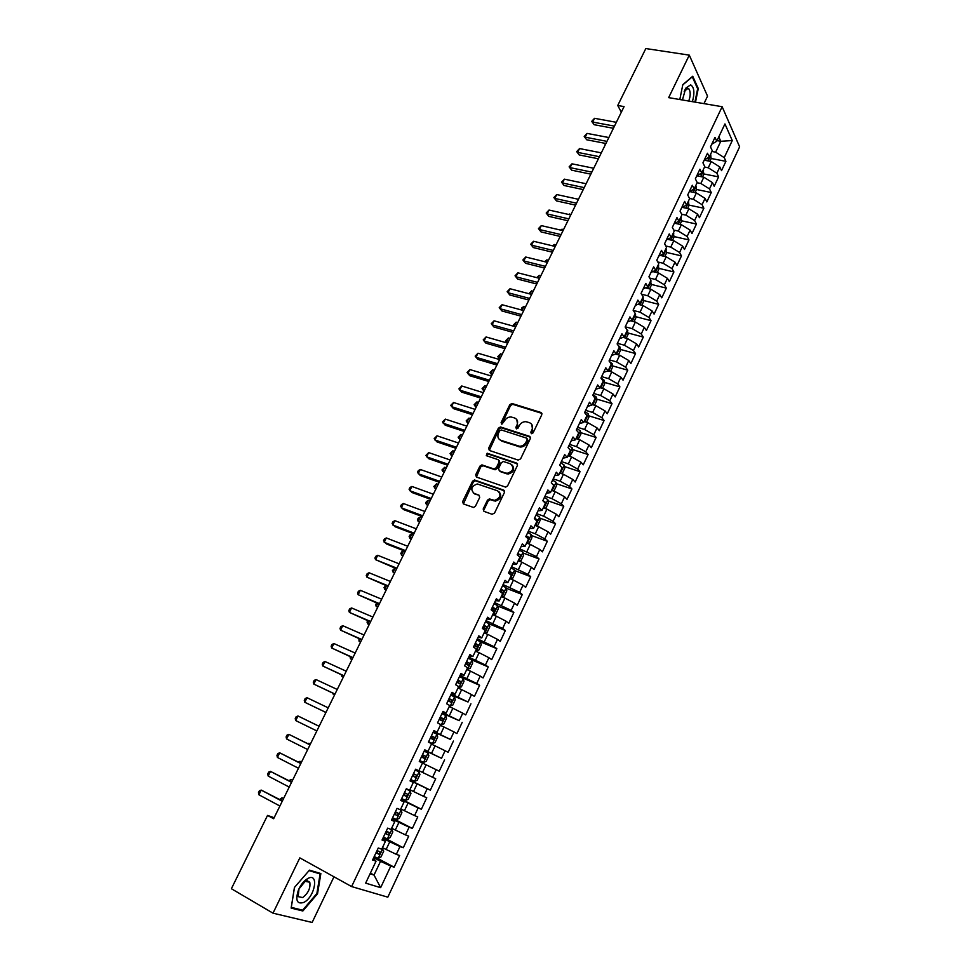 <?xml version="1.0" encoding="UTF-8"?>
<svg xmlns="http://www.w3.org/2000/svg" width="971" height="971" viewBox="0 0 971 971"><rect width="100%" height="100%" fill="white"/><g stroke="black" fill="none" stroke-linecap="round" stroke-linejoin="round"><path stroke-width="1.46" d="M531.38 433.685L533.091 432.848L541.818 414.702L541.017 412.493L511.911 403.475L509.799 404.713L501.097 422.591L501.873 424.181L504.447 420.977C505.988 418.246 508.197 416.923 511.098 416.984L514.521 417.943C517.458 419.254 518.283 421.608 516.997 424.995L515.868 427.325L516.414 428.879L518.113 428.053L519.242 425.711C520.784 422.968 523.005 421.632 525.918 421.681L529.426 422.664C532.399 423.987 533.237 426.354 531.962 429.777L530.834 432.131L531.38 433.685M483.182 509.01L483.946 511.341L492.066 514.266L494.518 513.101L504.471 492.406L503.694 490.1L474.467 479.99L472.549 481.24L462.645 501.606L463.373 503.913L473.581 507.481L475.45 506.219L479.698 497.431L478.958 495.137L474.164 493.438C470.243 489.408 471.287 486.24 477.295 483.959L497.553 490.804C501.558 494.797 500.563 497.989 494.542 500.381L489.335 498.924L487.442 500.186L483.182 509.01L483.934 511.341M274.15 817.703L267.535 815.422L273.64 818.735L624.074 106.604L617.738 105.487L621.331 112.175M267.535 815.422L231.377 888.72L273.009 913.177L312.14 922.45L333.975 876.801M703.975 103.63L707.543 96.153L689.289 55.129L668.667 97.634L722.145 106.713L351.611 886.572L299.833 857.879L273.009 913.177M689.289 55.129L645.824 48.55L617.738 105.487M518.138 460.072L520.59 458.882L530.36 438.552L529.559 436.319L500.417 426.961L498.366 428.211L488.619 448.226L489.372 450.459L518.138 460.072M517.47 465.364L507.615 485.864L505.685 487.139L476.433 477.064L475.693 474.795L479.905 466.141L481.859 464.891L493.887 468.92L496.315 467.743L499.106 461.978L498.341 459.732L486.289 455.666L487.151 453.226L516.681 463.094L517.47 465.364M722.145 106.713L739.623 146.839L387.817 897.168L351.611 886.572M612.47 365.861L627.752 370.182L623.042 380.171L620.882 377.209L617.726 383.921L608.611 378.654L611.791 371.942L608.064 370.873L605.807 367.803L600.94 378.083L603.234 381.118L599.993 387.963L597.675 384.953L592.783 395.294L595.114 398.268L591.849 405.162L589.506 402.212L584.578 412.614L586.945 415.527L583.668 422.458L581.277 419.569L576.325 430.032L578.74 432.884L575.439 439.851L573.011 437.023L568.023 447.546L570.475 450.326L567.161 457.341L564.685 454.574L559.672 465.158L562.173 467.876L558.835 474.928L556.322 472.234L551.285 482.878L553.822 485.536L550.46 492.625L547.911 489.991L542.838 500.696L545.423 503.281L542.049 510.418L539.439 507.857L534.341 518.623L536.963 521.136L533.577 528.309L530.931 525.821L525.797 536.647L528.467 539.099L525.056 546.309L522.374 543.881L517.203 554.781L519.922 557.16L516.487 564.418L513.756 562.063L508.561 573.011L511.329 575.33L507.869 582.624L505.09 580.342L499.871 591.363L502.675 593.609L499.203 600.952L496.387 598.731L491.132 609.812L493.972 611.985L490.476 619.377L487.612 617.228L482.332 628.383L485.221 630.482L481.713 637.911L478.8 635.835L473.484 647.05L476.421 649.077L472.889 656.554L469.928 654.551L464.587 665.827L467.573 667.781L464.017 675.306L461.007 673.376L455.63 684.725L458.664 686.606L455.083 694.168L452.037 692.311L446.624 703.732L449.707 705.541L446.102 713.139L443.007 711.367L437.557 722.861L440.688 724.584L437.071 732.231L433.928 730.532L428.442 742.099L431.622 743.737L427.98 751.433L424.788 749.818L419.278 761.446L422.506 763.012L418.841 770.756L415.588 769.214L410.053 780.915L413.33 782.408L409.641 790.2L406.339 788.731L400.768 800.505L404.094 801.912L400.392 809.753L397.042 808.37L391.434 820.204L394.809 821.539L391.07 829.416L387.684 828.129L382.04 840.036L385.463 841.287L381.712 849.212L378.265 847.999L372.585 859.99L376.056 861.143L373.143 858.801M603.671 372.318L608.089 370.873L611.305 364.064L609.048 360.957L613.89 350.737L616.124 353.869L619.34 347.096L617.119 343.94L621.938 333.769L624.135 336.961L627.315 330.225L625.142 327.009L629.936 316.898L632.085 320.151L635.252 313.451L633.116 310.174L637.886 300.124L639.998 303.438L643.154 296.774L641.042 293.436L645.788 283.435L647.863 286.809L650.995 280.182L648.931 276.796L653.653 266.843L655.692 270.278L658.811 263.687L656.784 260.24L661.469 250.348L663.472 253.832L666.567 247.277L664.577 243.782L669.237 233.938L671.204 237.482L674.287 230.964L672.333 227.408L676.969 217.625L678.899 221.218L681.97 214.737L680.052 211.132L684.664 201.398L686.558 205.051L689.604 198.606L687.723 194.94L692.311 185.267L694.168 188.969L697.202 182.56L695.357 178.834L699.909 169.209L701.742 172.972L704.752 166.599L702.943 162.825L707.471 153.248L709.267 157.059L712.265 150.723L710.493 146.888L714.996 137.384L716.756 141.232L724.949 123.924L732.268 140.552L724.232 157.618L715.639 152.168L711.913 151.464M711.148 158.504L725.92 161.32L724.232 157.618M725.92 161.32L721.538 170.641L719.827 166.976L716.889 173.226L708.26 167.777L704.533 167.061M703.805 173.955L718.613 176.88L716.889 173.226M718.613 176.88L714.207 186.25L712.459 182.621L709.51 188.908L700.844 183.483L697.117 182.73M696.413 189.479L711.258 192.513L709.51 188.908M711.258 192.513L706.827 201.932L705.055 198.363L702.082 204.687L693.391 199.261L689.531 198.46M688.997 205.099L703.866 208.231L702.082 204.687M703.866 208.231L699.423 217.698L697.615 214.178L694.617 220.538L685.89 215.125L681.703 214.227M681.533 220.793L696.438 224.034L694.617 220.538M696.438 224.034L691.971 233.55L690.126 230.091L687.116 236.475L678.353 231.086L673.801 230.078M674.032 236.56L688.973 239.922L687.116 236.475M688.973 239.922L684.47 249.498L682.601 246.088L679.579 252.509L670.767 247.12L665.839 246.003M666.482 252.424L681.46 255.895L679.579 252.509M681.46 255.895L676.945 265.52L675.027 262.158L671.993 268.615L663.144 263.25L657.816 261.988M658.896 268.372L673.91 271.953L671.993 268.615M673.91 271.953L669.371 281.639L667.417 278.325L664.37 284.819L655.486 279.466L649.708 278.07M651.262 284.406L666.324 288.108L664.37 284.819M666.324 288.108L661.749 297.83L659.77 294.589L656.699 301.107L647.778 295.779L641.54 294.213M643.591 300.525L658.69 304.336L656.699 301.107M658.69 304.336L654.09 314.119L652.075 310.926L648.992 317.493L640.035 312.164L633.274 310.429M635.884 316.716L651.019 320.661L648.992 317.493M651.019 320.661L646.395 330.504L644.343 327.361L641.236 333.963L632.242 328.659L625.239 326.79M628.116 333.017L643.3 337.083L641.236 333.963M643.3 337.083L638.651 346.975L636.563 343.892L633.444 350.519L624.414 345.227L617.41 343.321M620.323 349.39L635.544 353.578L633.444 350.519M635.544 353.578L630.871 363.53L628.747 360.508L625.603 367.172L616.536 361.892L609.533 359.938M627.752 370.182L625.603 367.172M604.581 382.404L619.899 386.859L617.726 383.921M619.899 386.859L615.177 396.921L612.98 394.008L609.8 400.756L600.648 395.513L593.657 393.437M596.643 399.057L612.021 403.645L609.8 400.756M612.021 403.645L607.263 413.755L605.03 410.903L601.838 417.688L592.638 412.457L585.659 410.332M588.669 415.794L604.083 420.516L601.838 417.688M604.083 420.516L599.313 430.675L597.031 427.895L593.827 434.717L584.591 429.498L577.611 427.313M580.634 432.617L596.109 437.472L593.827 434.717M596.109 437.472L591.303 447.704L588.996 444.973L585.768 451.831L576.495 446.636L569.516 444.402M572.562 449.537L588.098 454.537L585.768 451.831M588.098 454.537L583.255 464.818L580.913 462.147L577.66 469.054L568.351 463.871L561.372 461.577M564.442 466.541L580.027 471.688L577.66 469.054M580.027 471.688L575.172 482.029L572.781 479.431L569.516 486.362L560.158 481.203L553.191 478.849M556.274 483.643L571.919 488.947L569.516 486.362M571.919 488.947L567.028 499.337L564.6 496.8L561.323 503.779L551.916 498.633L544.949 496.23M548.057 500.842L563.763 506.292L561.323 503.779M563.763 506.292L558.847 516.754L556.383 514.266L553.082 521.293L543.639 516.159L536.672 513.695M539.791 518.138L555.57 523.745L553.082 521.293M555.57 523.745L550.618 534.256L548.105 531.841L544.792 538.893L535.3 533.783L528.345 531.258M531.477 535.519L547.316 541.284L544.792 538.893M547.316 541.284L542.352 551.856L539.791 549.513L536.453 556.614L519.983 548.931M523.114 552.997L539.026 558.932L536.453 556.614M539.026 558.932L534.026 569.564L531.428 567.282L528.066 574.419L511.559 566.7M514.703 570.572L530.688 576.677L528.066 574.419M530.688 576.677L525.651 587.37L523.017 585.161L519.643 592.334L503.087 584.578M506.231 588.244L522.289 594.519L519.643 592.334M522.289 594.519L517.24 605.273L514.557 603.137L511.159 610.346L494.567 602.554M497.71 606.025L513.853 612.47L511.159 610.346M513.853 612.47L508.768 623.285L506.049 621.209L502.638 628.468L486.01 620.627M484.238 632.582L487.26 632.157L489.833 626.732L489.129 623.843L505.369 630.519L502.638 628.468M505.369 630.519L500.259 641.406L497.492 639.391L494.057 646.698L477.392 638.809M480.354 641.782L496.836 648.677L494.057 646.698M496.836 648.677L491.69 659.625L488.886 657.683L485.427 665.026L468.726 657.1M470.692 659.43L488.255 666.943L485.427 665.026M488.255 666.943L483.085 677.94L480.232 676.071L476.749 683.463L460.011 675.488M458.263 687.456L461.383 686.898L463.992 681.387L463.216 678.498L459.514 676.532L479.625 685.308L476.749 683.463M479.625 685.308L474.418 696.377L471.518 694.581L468.022 702.009L451.236 693.986M450.847 694.811L468.022 702.009M470.935 703.781L465.704 714.911L462.766 713.187L459.247 720.664L442.424 712.605M442.133 713.2L459.247 720.664M462.208 722.351L456.94 733.554L453.955 731.903L450.41 739.429L433.552 731.321M433.369 731.697L450.41 739.429M453.421 741.043L448.129 752.307L445.094 750.741L441.526 758.302L424.63 750.146M424.558 750.304L441.526 758.302M444.584 759.844L439.256 771.18L436.173 769.675L432.593 777.286L418.889 770.658M410.345 780.296L430.335 790.151L435.7 778.754L432.593 777.286M430.335 790.151L427.216 788.731L423.611 796.378L409.859 789.739M401.387 799.194L421.365 809.244L426.755 797.774L423.611 796.378M421.365 809.244L418.185 807.896L414.568 815.591L400.768 808.94M392.381 818.189L412.347 828.433L417.761 816.902L414.568 815.591M412.347 828.433L409.119 827.171L405.477 834.914L391.629 828.251M383.327 837.305L403.268 847.756L408.718 836.152L405.477 834.914M403.268 847.756L399.991 846.566L396.326 854.346L382.44 847.671M374.806 856.847L394.129 867.176L399.615 855.512L396.326 854.346M394.129 867.176L390.803 866.071L380.644 887.664L365.654 883.137L376.056 861.143M382.477 839.102L385.463 841.287M370.4 873.099L374.029 875.065L380.523 861.326L373.689 857.66M390.803 866.071L380.523 861.326M380.644 887.664L374.029 875.065L370.06 873.815M391.762 819.512L394.809 821.539M386.07 849.589L389.759 841.796L382.902 838.204M399.991 846.566L389.759 841.796M400.987 800.055L404.094 801.912M395.27 830.132L398.935 822.376L392.078 818.856M409.119 827.171L398.935 822.376M410.15 780.708L413.33 782.408M404.409 810.785L408.051 803.078L401.193 799.619M418.185 807.896L408.051 803.078M413.5 791.547L417.117 783.888L410.248 780.502M427.216 788.731L417.117 783.888M424.703 749.988L427.98 751.433M422.531 772.431L426.135 764.82L422.482 763.06M436.173 769.675L426.135 764.82M433.734 730.932L437.071 732.231M431.512 753.423L435.093 745.849L431.44 744.126M445.094 750.741L435.093 745.849M442.703 711.998L446.102 713.139M440.446 734.525L444.002 727L440.349 725.313M453.955 731.903L444.002 727M451.624 693.173L455.083 694.168M449.318 715.748L452.862 708.26L449.197 706.609M462.766 713.187L452.862 708.26M460.497 674.457L464.017 675.306M458.142 697.069L461.662 689.628L457.996 688.014M471.518 694.581L461.662 689.628M469.309 655.85L472.889 656.554M466.917 678.511L470.413 671.107L466.748 669.529M480.232 676.071L470.413 671.107M478.084 637.352L481.713 637.911M475.644 660.049L479.116 652.694L475.45 651.14M488.886 657.683L479.116 652.694M486.799 618.964L490.476 619.377M484.311 641.697L487.77 634.391L484.092 632.874M497.492 639.391L487.77 634.391M495.453 600.685L499.203 600.952M492.928 623.455L496.363 616.184L492.698 614.704M506.049 621.209L496.363 616.184M504.07 582.503L507.869 582.624M501.509 605.309L504.92 598.087L501.242 596.631M514.557 603.137L504.92 598.087M512.639 564.43L516.487 564.418M510.03 587.273L513.428 580.088L509.739 578.667M523.017 585.161L513.428 580.088M521.148 546.467L525.056 546.309M518.502 569.346L521.876 562.197L518.198 560.813M531.428 567.282L521.876 562.197M529.608 528.6L533.577 528.309M526.925 551.516L530.287 544.415L526.598 543.056M539.791 549.513L530.287 544.415M538.031 510.831L542.049 510.418M535.3 533.783L538.638 526.719L534.948 525.396M548.105 531.841L538.638 526.719M546.394 493.171L550.46 492.625M543.639 516.159L546.952 509.132L543.262 507.845M556.383 514.266L546.952 509.132M554.72 475.608L558.835 474.928M551.916 498.633L555.218 491.642L551.528 490.379M564.6 496.8L555.218 491.642M562.998 458.154L567.161 457.341M560.158 481.203L563.435 474.261L559.745 473.023M572.781 479.431L563.435 474.261M571.227 440.785L575.439 439.851M568.351 463.871L571.603 456.965L567.914 455.763M580.913 462.147L571.603 456.965M579.408 423.526L583.668 422.458M576.495 446.636L579.736 439.766L576.034 438.601M588.996 444.973L579.736 439.766M587.54 406.364L591.849 405.162M584.591 429.498L587.819 422.664L584.105 421.523M597.031 427.895L587.819 422.664M595.624 389.286L599.993 387.963M592.638 412.457L595.854 405.672L592.14 404.555M605.03 410.903L595.854 405.672M600.648 395.513L603.841 388.752L600.139 387.672M612.98 394.008L603.841 388.752M611.669 355.435L616.124 353.869M608.611 378.654L601.619 376.639M620.882 377.209L611.791 371.942M619.632 338.648L624.135 336.961M616.536 361.892L619.692 355.216L615.59 354.075M628.747 360.508L619.692 355.216M627.533 321.947L632.085 320.151M624.414 345.227L627.545 338.588L623.103 337.386M636.563 343.892L627.545 338.588M635.398 305.355L639.998 303.438M632.242 328.659L635.362 322.044L630.604 320.794M644.343 327.361L635.362 322.044M643.227 288.836L647.863 286.809M640.035 312.164L643.13 305.598L638.081 304.311M652.075 310.926L643.13 305.598M651.007 272.426L655.692 270.278M647.778 295.779L650.861 289.237L645.545 287.926M659.77 294.589L650.861 289.237M658.739 256.089L663.472 253.832M655.486 279.466L658.556 272.972L652.973 271.637M667.417 278.325L658.556 272.972M666.434 239.849L671.204 237.482M663.144 263.25L666.203 256.793L660.389 255.434M675.027 262.158L666.203 256.793M674.092 223.706L678.899 221.218M670.767 247.12L673.801 240.699L667.781 239.339M682.601 246.088L673.801 240.699M681.703 207.636L686.558 205.051M678.353 231.086L681.363 224.689L675.136 223.33M690.126 230.091L681.363 224.689M689.276 191.663L694.168 188.969M685.89 215.125L688.888 208.777L682.467 207.406M697.615 214.178L688.888 208.777M696.802 175.775L701.742 172.972L700.783 174.646L700.091 173.979M693.391 199.261L696.377 192.938L689.774 191.578M705.055 198.363L696.377 192.938M704.291 159.972L709.267 157.059M700.844 183.483L703.817 177.195L696.79 175.8M712.459 182.621L703.817 177.195M711.743 144.254L716.756 141.232M708.26 167.777L711.221 161.526L704.363 160.203M719.827 166.976L711.221 161.526M717.059 140.601L720.785 141.281L718.807 136.911M715.639 152.168L720.785 141.281L732.268 140.552M695.479 102.186L698.27 88.531L692.736 76.236L682.819 84.659L679.809 99.528M320.855 873.548L309.458 870.15L294.431 887.47L291.142 908.091L302.855 910.992L317.541 893.757L320.855 873.548M531.44 433.709L532.691 430.578L531.756 424.363M516.803 419.593L517.749 425.796L516.499 428.903M541.939 413.391L512.652 404.3L510.552 405.538L501.728 424.157M530.457 437.181L501.182 427.762L499.13 429.012L489.299 450.435M527.18 439.705L526.622 438.139L501.352 429.959L499.677 430.784L498.475 433.248C497.176 436.634 497.989 439.001 500.902 440.336L519.473 446.247C522.325 446.223 524.498 444.876 525.979 442.193L527.18 439.705L527.921 440.506L527.289 438.856M499.507 439.584L500.902 440.336M527.921 440.506L526.719 442.994C525.238 445.665 523.078 447.012 520.225 447.036L501.667 441.125M499.191 460.521L499.871 462.742L497.091 468.508L495.125 469.77L483.097 465.728L480.694 466.905L476.409 477.052M517.555 463.907L488.231 454.052L486.422 455.715M506.012 473.071L507.311 473.29C513.453 471.008 514.509 467.852 510.467 463.81L503.318 461.48L501.339 462.742L498.548 468.508L499.312 470.777L508.076 474.054C513.55 472.44 514.97 469.479 512.324 465.158M506.777 473.824L500.089 471.53M499.3 492.042C502.092 496.302 500.769 499.325 495.331 501.109L490.124 499.652L488.231 500.915L483.983 509.726M473.302 493.001L474.164 493.438M478.958 495.137L474.965 494.166M504.532 490.865L475.268 480.73L473.35 481.98L463.398 503.913M697.506 88.41L698.27 88.531M316.898 893.393L317.541 893.757M300.561 909.669L302.855 910.992M709.898 161.271L711.148 158.625L710.529 154.401M707.325 158.285L708.162 159.074L709.012 157.217M604.787 143.271L605.455 144.448M605.37 144.606L604.168 143.162M614.473 126.109L592.686 122.079L594.543 118.316L616.342 122.31M613.405 128.293L594.191 124.713L591.691 121.375L594.543 118.316M594.191 124.713L591.691 121.375M702.494 176.928L703.817 174.149L703.174 169.949M597.796 158.661L598.16 159.268M598.075 159.426L597.383 158.576M695.054 192.671L696.438 189.746L695.77 185.57M692.821 189.77L693.355 190.292L694.338 188.605M606.972 141.365L585.185 137.19L587.067 133.403L608.853 137.542M605.916 143.49L586.715 139.788L584.202 136.45L587.067 133.403M586.715 139.788L584.202 136.45M599.423 156.707L577.648 152.374L579.541 148.575L601.316 152.86M598.403 158.783L579.202 154.947L576.677 151.61L579.541 148.575M579.202 154.947L576.677 151.61M692.408 101.664C694.835 92.84 694.253 87.232 690.648 84.841L685.744 88.203L682.431 99.964M688.718 101.033C690.624 95.911 690.697 91.881 688.961 88.968L687.966 88.337L684.191 91.371M682.771 84.914L692.287 76.83L697.651 88.737L694.92 102.089M303.911 902.362C315.162 896.767 319.216 872.055 307.771 878.537L307.54 878.67C303.874 880.879 300.852 884.605 298.498 889.837C295.135 900.396 296.944 904.571 303.911 902.362M302.685 897.568C308.317 893.114 310.684 888.004 309.773 882.226L305.149 881.352L298.971 888.987L298.146 896.634L302.685 897.568M309.057 870.623L320.102 873.9L316.886 893.49L302.649 910.191L291.3 907.363L294.492 887.409M317.857 872.65L320.102 873.9M687.577 208.498L689.022 205.427L688.342 201.288M685.526 205.646L686.898 204.335M680.052 224.398L681.569 221.194L680.865 217.079M678.183 221.619L679.409 220.15M578.498 199.213L576.847 198.946M591.837 172.122L570.074 167.643L571.968 163.82L593.73 168.262M590.841 174.149L571.652 170.18L569.115 166.854L571.968 163.82M571.652 170.18L569.115 166.854M584.202 187.621L562.452 182.997L564.369 179.15L586.12 183.737M583.243 189.588L564.054 185.497L561.517 182.172L564.369 179.15M564.054 185.497L561.517 182.172M672.49 240.395L674.068 237.045L673.352 232.967M670.864 237.737L671.883 236.05M571.045 214.36L569.152 214.579M568.739 214.482L569.443 213.996M576.543 203.194L554.805 198.424L556.723 194.552L578.461 199.298M575.597 205.124L556.432 200.888L553.871 197.562L556.723 194.552M556.432 200.888L553.871 197.562M664.88 256.49L666.531 252.994L665.79 248.928M663.46 253.832L664.322 252.035M563.556 229.581L561.942 229.217L561.42 230.297M560.631 230.103L561.942 229.217M568.836 218.863L547.11 213.936L549.028 210.052L570.766 214.943M567.914 220.733L548.761 216.363L546.188 213.05L549.028 210.052M548.761 216.363L546.188 213.05M657.233 272.657L658.957 269.016L658.192 264.986M655.862 269.914L656.724 268.105M556.019 244.886L554.417 244.51L553.64 246.088M552.475 245.809L554.417 244.51M561.08 234.606L539.366 229.52L541.308 225.612L563.022 230.661M560.194 236.426L541.041 231.923L538.456 228.61L541.308 225.612M541.041 231.923L538.456 228.61M649.55 288.921L651.347 285.122L650.558 281.129M648.203 286.081L649.077 284.26M548.457 260.277L546.843 259.876L545.811 261.976M544.585 261.672L546.843 259.876M553.288 250.445L531.586 245.202L533.54 241.269L555.242 246.476M552.426 252.193L533.297 247.556L530.7 244.243L533.54 241.269M533.297 247.556L530.7 244.243M641.819 305.27L643.688 301.326L642.875 297.357M640.508 302.345L641.382 300.5M540.847 275.74L539.233 275.339L537.958 277.949M536.732 277.633L539.233 275.339M545.459 266.357L523.77 260.956L525.736 257.012L547.426 262.376M544.622 268.057L525.493 263.275L522.884 259.973L525.736 257.012M525.493 263.275L522.884 259.973M634.051 321.704L635.981 317.614L635.155 313.669M632.776 318.682L633.65 316.837M533.188 291.288L531.586 290.863L530.045 293.995M528.819 293.679L531.586 290.863M537.582 282.367L515.917 276.796L517.883 272.827L539.56 278.349M536.781 284.005L517.664 279.09L515.043 275.788L517.883 272.827M517.664 279.09L515.043 275.788M626.234 338.236L628.237 333.988L626.938 329.667M624.996 335.116L625.882 333.259M525.505 306.909L523.903 306.484L522.095 310.137M521.633 310.016L521.876 307.783L523.903 306.484M521.658 310.028L521.111 309.348M529.668 298.449L508.003 292.72L509.993 288.739L531.647 294.419M528.892 300.039L509.787 294.978L507.153 291.676L509.993 288.739M509.787 294.978L507.153 291.676M618.369 354.852L620.457 350.458L620.02 347.072L618.211 345.506M617.18 351.648L618.066 349.778M517.774 322.627L516.171 322.178L514.229 326.122L515.832 326.559M514.533 326.487L513.38 325.03L516.171 322.178M521.706 314.628L500.065 308.742L502.056 304.724L523.697 310.574M520.954 316.158L501.873 310.951L499.215 307.661L502.056 304.724M610.468 371.565L612.628 367.014L612.179 363.652L609.509 361.588M609.315 368.264L610.213 366.383M510.006 338.418L508.403 337.957L506.449 341.913L508.051 342.375M507.432 343.079L505.612 340.797L508.403 337.957M513.708 330.893L492.079 324.836L494.081 320.806L515.71 326.814M512.979 332.361L493.911 327.009L491.241 323.719L494.081 320.806M602.53 388.376L604.751 383.654L604.29 380.329L600.988 377.962M601.413 384.965L602.299 383.084M502.189 354.294L500.587 353.82L498.633 357.801L500.235 358.275M499.798 359.149L497.795 356.648L500.587 353.82M505.66 347.242L484.044 341.015L486.058 336.961L507.675 343.139M504.956 348.662L485.901 343.164L483.218 339.874L486.058 336.961M594.531 405.271L596.837 400.392L596.364 397.09L593.038 394.748M593.463 401.763L594.361 399.87M494.336 370.242L492.734 369.769L490.768 373.774L492.37 374.248M491.957 375.085L489.954 372.585L492.734 369.769M497.565 363.688L475.972 357.292L477.987 353.213L499.592 359.561M496.897 365.035L477.853 359.391L475.159 356.114L477.987 353.213M586.508 422.264L588.887 417.227L588.39 413.949L585.04 411.619M585.464 418.659L586.375 416.753M486.447 386.288L484.845 385.803L482.866 389.82L484.456 390.318M484.068 391.119L482.065 388.606L484.845 385.803M489.433 380.219L467.852 373.653L469.879 369.55L491.472 376.068M488.789 381.506L469.758 375.716L467.051 372.439L469.879 369.55M578.17 439.268L580.876 434.158L580.367 430.893L577.005 428.599M577.429 435.651L578.34 433.734M478.509 402.419L476.907 401.921L474.916 405.963L476.518 406.461M476.142 407.225L474.127 404.713L476.907 401.921M481.252 396.836L459.684 390.099L461.735 385.985L483.303 392.672M480.645 398.074L461.626 392.126L458.907 388.861L461.735 385.985M569.746 456.358L572.829 451.175L572.295 447.934L568.909 445.665M569.346 452.729L570.256 450.799M470.522 418.635L468.932 418.113L466.93 422.179L468.52 422.701M468.168 423.429L466.153 420.904L468.932 418.113M473.023 413.549L451.479 406.643L453.542 402.504L475.086 409.361M472.452 414.726L453.445 408.621L450.714 405.368L453.542 402.504M561.323 473.557L562.306 473.447L564.746 468.289L564.187 465.085L560.777 462.827M561.214 469.903L562.136 467.961M462.499 434.935L460.909 434.401L458.895 438.491L460.497 439.026M460.157 439.717L458.13 437.181L460.909 434.401M464.757 430.359L443.225 423.271L445.301 419.108L466.833 426.148M464.211 431.464L445.228 425.213L442.473 421.96L445.301 419.108M552.887 490.853L554.15 490.683L556.601 485.5L556.031 482.32L552.608 480.087M553.033 487.187L553.846 485.075L552.523 484.165M454.44 451.321L452.85 450.787L450.823 454.889L452.413 455.435M452.098 456.079L450.071 453.542L452.85 450.787M456.443 447.255L434.935 439.997L437.011 435.809L458.518 443.019M455.921 448.311L436.962 441.89L434.195 438.637L437.011 435.809M544.428 508.246L545.957 508.015L548.421 502.808L547.838 499.652L544.379 497.443M544.816 504.556L545.641 502.444L542.959 500.818M446.332 467.804L444.742 467.245L442.703 471.372L444.293 471.93M444.002 472.549L441.963 469.988L444.742 467.245M448.08 464.247L426.597 456.807L428.684 452.595L450.18 459.987M447.595 465.23L428.648 458.664L425.868 455.423L428.684 452.595M535.931 525.748L537.716 525.457L540.192 520.213L539.585 517.082L536.113 514.897M536.55 522.022L537.388 519.91L534.536 518.223M534.426 518.696L537.388 519.91M438.176 484.371L436.586 483.801L434.547 487.952L436.137 488.522M435.858 489.093L433.819 486.532L436.586 483.801M439.669 481.337L418.198 473.714L420.309 469.479L441.781 477.052M439.22 482.259L420.285 475.523L417.494 472.294L418.331 470.595L420.309 469.479M527.423 543.359L529.426 542.983L531.914 537.716L531.295 534.608L527.787 532.448M528.236 539.597L529.086 537.485L526.209 535.786M526.015 536.186L529.086 537.485M429.983 501.024L428.393 500.441L426.342 504.617L427.932 505.199M427.665 505.733L425.626 503.16L426.451 501.497L428.393 500.441M518.878 561.068L521.087 560.619L523.6 555.315L522.956 552.232L519.424 550.096M519.873 557.257L520.735 555.145L517.834 553.458M517.652 553.834L520.735 555.145M421.742 517.761L420.152 517.179L418.088 521.366L419.678 521.973M419.436 522.459L417.384 519.886L418.21 518.211L420.152 517.179M509.763 578.643L512.7 578.352L515.225 573.024L514.569 569.965L511.013 567.853M509.981 574.201L511.183 574.929L512.348 572.914L509.411 571.239M509.253 571.567L510.066 573.74M413.452 534.608L411.874 534.001L409.798 538.213L411.376 538.832M411.158 539.281L409.107 536.696L409.932 535.009L411.874 534.001M501.303 596.522L504.277 596.182L506.813 590.829L506.134 587.795L502.553 585.707M499.919 591.254L502.723 592.808L503.9 590.793L500.939 589.106M500.793 589.421L501.631 589.907L501.582 591.63M405.125 551.528L403.548 550.909L401.448 555.157L403.038 555.776M402.831 556.189L400.78 553.591L401.618 551.904L403.548 550.909M492.795 614.497L495.793 614.121L498.341 608.732L497.65 605.734L494.045 603.659M491.399 609.242L494.215 610.783L495.404 608.768L492.418 607.081M492.297 607.361L493.147 607.858L493.062 609.594M395.039 568.169L393.073 572.186L394.651 572.817M394.469 573.193L392.405 570.584L394.833 568.084M484.893 632.801L489.129 623.843L485.488 621.719M482.83 627.339L485.658 628.856L486.859 626.841L483.861 625.166M483.74 625.409L484.602 625.919L484.505 627.667M386.385 585.756L384.637 589.312L386.215 589.955M386.057 590.283L383.994 587.673L385.766 585.501M475.62 650.764L478.691 650.303L481.264 644.841L480.524 641.904L476.882 639.889M474.2 645.533L477.052 647.05L478.278 645.023L475.244 643.348M475.135 643.567L476.021 644.076L475.887 645.849M377.67 603.452L376.153 606.523L377.731 607.191M377.598 607.47L375.522 604.86L376.627 603.015M431.221 498.511L409.762 490.707L411.886 486.447L433.333 494.215M430.796 499.373L411.874 492.479L409.07 489.25L409.908 487.551L411.886 486.447M422.713 515.795L401.29 507.809L403.414 503.524L424.837 511.462M422.324 516.584L403.426 509.532L400.598 506.304L401.448 504.592L403.414 503.524M414.168 533.164L392.757 524.995L394.894 520.687L416.304 528.819M413.804 533.892L394.93 526.683L392.09 523.454L392.939 521.743L394.894 520.687M405.562 550.642L384.176 542.279L386.324 537.946L407.723 546.26M405.235 551.297L386.385 543.918L383.521 540.701L384.382 538.978L386.324 537.946M396.921 568.217L375.559 559.66L377.719 555.303L399.081 563.811M396.629 568.812L375.559 559.66L374.915 558.046L375.777 556.31L377.719 555.303M388.218 585.889L366.88 577.138L369.053 572.756L390.403 581.459M387.963 586.411L366.88 577.138L366.261 575.487L367.123 573.74L369.053 572.756M379.479 603.659L358.165 594.713L360.35 590.307L381.664 599.204M379.248 604.108L358.165 594.713L357.559 593.026L358.42 591.266L360.35 590.307M466.966 669.055L470.061 668.546L472.659 663.059L471.894 660.146L468.228 658.156M465.534 663.836L468.398 665.341L469.636 663.302L466.578 661.639M466.481 661.821L467.391 662.343L467.209 664.128M368.919 621.234L367.633 623.843L369.211 624.523M369.089 624.754L367.014 622.132L367.718 620.724M370.679 621.525L349.39 612.385L351.587 607.955L372.888 617.046M370.497 621.913L349.39 612.385L348.795 610.662L349.681 608.89L351.587 607.955M456.807 682.249L459.696 683.73L460.946 681.691L457.851 680.028M457.79 680.186L458.7 680.72L458.494 682.516M360.107 639.124L359.064 641.248L360.642 641.94M360.544 642.134L359.064 641.248L358.906 638.602M361.831 639.501L340.578 630.155L342.787 625.712L364.052 634.998M361.685 639.816L340.578 630.155L339.996 628.395L340.882 626.611L342.787 625.712M449.5 705.953L452.656 705.359L455.278 699.812L454.477 696.96L450.762 695.005M448.032 700.759L450.932 702.239L452.195 700.188L449.088 698.537M449.027 698.647L449.961 699.193L449.719 701.026M351.247 657.112L350.446 658.751L352.012 659.455M351.939 659.612L350.446 658.751L350.046 656.578M352.934 657.585L331.706 648.033L333.927 643.555L355.168 653.058M352.825 657.828L331.706 648.033L331.135 646.225L332.033 644.441L333.927 643.555M440.482 724.475L443.881 723.929L446.514 718.346L445.701 715.518L441.951 713.6M441.283 724.839L439.208 723.759M439.208 719.39L442.121 720.846L443.407 718.795L440.264 717.144M440.227 717.229L441.174 717.775L440.883 719.632M342.338 675.209L341.78 676.35L343.346 677.078M341.258 674.711L341.78 676.35L343.297 677.175M343.989 675.767L322.785 666.009L325.018 661.506L346.234 671.204M343.904 675.925L322.785 666.009L322.238 664.164L323.125 662.368L325.018 661.506M428.624 741.735L432.423 743.568L435.044 742.597L437.703 736.989L436.865 734.185L433.09 732.304M432.423 743.568L428.636 741.686M430.335 738.118L433.26 739.562L434.559 737.511L431.403 735.86M431.379 735.909L432.338 736.467L431.986 738.361M333.381 693.403L333.065 694.059L334.631 694.787M332.786 693.124L334.594 694.848M334.995 694.047L313.815 684.094L316.06 679.566L337.253 689.471M334.946 694.144L313.815 684.094L313.281 682.2L314.179 680.392L316.06 679.566M423.514 762.405L419.703 760.548L423.514 762.405L426.172 761.385L428.842 755.729L427.98 752.974L424.181 751.105M421.402 756.955L424.351 758.4L425.662 756.336L422.482 754.698M422.47 754.71L423.453 755.28L423.004 757.222M324.363 711.707L325.868 712.605M324.241 711.646L325.855 712.617M325.94 712.435L304.785 702.276L307.054 697.724L328.21 707.835M325.928 712.459L304.785 702.276L304.275 700.346L305.173 698.525L307.054 697.724M419.035 771.86L415.212 770.027L419.035 771.86L419.921 774.591L417.239 780.271L414.617 781.327L419.059 771.933M414.617 781.327L410.709 779.531M416.717 775.271L414.508 774.19L413.063 776.193L412.432 775.89L415.394 777.334L416.717 775.271L413.5 773.632M319.143 726.272L297.988 715.979L319.119 726.308M295.718 720.567L295.22 718.589L296.131 716.768L297.988 715.979L295.718 720.567L316.837 730.932M401.666 798.611L405.538 800.407L408.257 799.279L410.951 793.562L410.053 790.867L406.194 789.059M410.053 790.867L406.218 789.01M403.39 794.982L406.376 796.39L407.723 794.314L404.47 792.688M407.723 794.314L405.514 793.21L404.045 795.225L403.414 794.921M310.404 744.017L308.839 743.24L308.475 743.992M310.441 743.956L307.795 743.652M310.028 744.769L288.873 734.343L309.98 744.878M286.591 738.955L286.105 736.94L287.015 735.108L288.873 734.343L286.591 738.955L307.686 749.539M401.011 809.984L401.933 812.654L399.215 818.395L396.532 819.548L401.035 810.045M396.532 819.548L392.563 817.813M394.299 814.159L397.297 815.555L398.656 813.467L395.391 811.853M396.471 812.363L394.979 814.366L394.347 814.062M301.496 762.114L299.942 761.313L299.311 762.587M301.556 761.992L299.942 761.313L298.158 761.992M300.876 763.376L279.709 752.816L300.779 763.57M277.415 757.453L276.941 755.402L277.864 753.545L279.709 752.816L277.415 757.453L298.473 768.255M383.411 837.123L387.344 838.871L390.124 837.621L392.854 831.844L391.289 828.967M385.159 833.446L388.182 834.829L389.553 832.742L386.252 831.127M387.417 831.674L385.863 833.616L385.22 833.324M292.55 780.308L290.984 779.495L290.111 781.291M292.623 780.138L290.984 779.495L288.921 780.672M291.664 782.092L270.496 771.399L291.531 782.359M268.178 776.06L267.729 773.96L268.651 772.103L270.496 771.399L268.178 776.06L289.212 787.08M374.211 856.556L378.156 858.267L380.972 856.968L383.727 851.154L382.137 848.314M375.959 852.854L378.993 854.225L380.389 852.125L377.064 850.523M378.289 851.094L376.687 852.987L376.032 852.696M283.544 798.599L281.991 797.774L280.85 800.092M283.653 798.393L281.991 797.774L279.66 799.461M282.403 800.929L261.223 790.091L282.233 801.269M258.893 794.776L258.468 792.627L259.391 790.758L261.223 790.091L258.893 794.776L279.903 806.015M532.691 430.578L531.962 429.777M516.621 428.138L515.868 427.325M517.749 425.796L516.997 424.995M501.861 423.392L501.097 422.591M510.552 405.538L509.799 404.713M512.943 404.349L512.203 403.535M541.733 413.318L541.017 412.493M531.562 432.932L530.834 432.131M489.396 449.003L488.619 448.226M499.13 429.012L498.366 428.211M501.534 427.823L500.769 427.034M530.3 437.12L529.559 436.319M518.915 446.794L518.174 446.005M526.719 442.994L525.979 442.193M476.482 475.547L475.693 474.795M480.694 466.905L479.905 466.141M483.097 465.728L482.308 464.975M494.664 469.685L493.887 468.92M497.091 468.508L496.315 467.743M499.871 462.742L499.106 461.978M488.231 454.052L487.454 453.275M517.434 463.859L516.681 463.094M488.231 500.915L487.442 500.186M490.671 499.749L489.882 499.021M493.838 500.866L493.062 500.138M463.458 502.323L462.645 501.606M473.35 481.98L472.549 481.24M475.766 480.815L474.965 480.075M504.459 490.841L503.694 490.1M708.138 160.931L710.906 155.081M700.734 176.576L703.562 170.617M693.294 192.307L696.171 186.238M685.817 208.122L688.742 201.944M678.292 224.022L681.266 217.735M670.73 240.007L673.765 233.61M663.132 256.077L666.203 249.571M655.486 272.232L658.617 265.605M647.791 288.484L650.983 281.748M640.071 304.821L643.312 297.963M632.291 321.243L635.592 314.276M624.487 337.762L627.836 330.674M616.621 354.366L620.032 347.157M608.72 371.068L612.191 363.737M600.782 387.854L604.302 380.414M592.783 404.749L596.376 397.175M584.76 421.73L588.402 414.022M576.677 438.795L580.379 430.978M568.557 455.969L572.32 448.019M560.388 473.241L564.2 465.158M552.171 490.598L556.055 482.393M553.082 484.76L553.761 484.99M543.906 508.064L547.85 499.725M543.93 501.789L545.544 502.347M535.591 525.627L539.609 517.155M534.924 518.975L537.279 519.813M527.241 543.287L531.307 534.681M526.61 536.514L528.964 537.376M518.83 561.056L522.968 552.317M518.259 554.15L520.602 555.036M510.418 578.862L514.581 570.05M509.848 571.895L512.203 572.793M501.958 596.74L506.146 587.868M501.4 589.737L503.743 590.659M493.45 614.716L497.662 605.807M492.892 607.676L495.246 608.623M484.347 625.725L486.689 626.683M476.276 650.995L480.548 641.977M475.754 643.882L478.084 644.853M467.621 669.286L471.918 660.219M467.1 662.137L469.442 663.132M458.919 687.699L463.24 678.571M458.397 680.489L460.74 681.521M450.168 706.196L454.501 697.032M449.658 698.962L451.988 700.006M441.356 724.815L445.725 715.591M440.858 717.533L443.189 718.601M432.496 743.543L436.889 734.258M431.998 736.224L434.328 737.317M423.587 762.381L428.005 753.047M423.101 755.013L425.432 756.13M413.063 776.193L415.394 777.334M405.599 800.383L410.078 790.94M404.045 795.225L406.376 796.39M394.979 814.366L397.297 815.555M387.405 838.835L391.932 829.283M385.863 833.616L388.182 834.829M378.229 858.243L382.78 848.618M376.687 852.987L378.993 854.225M512.652 404.3L511.911 403.475M501.182 427.762L500.417 426.961M520.225 447.036L519.473 446.247M482.648 465.655L481.859 464.891M495.125 469.77L494.348 469.005M487.928 453.991L487.151 453.226M508.076 474.054L507.311 473.29M490.124 499.652L489.335 498.924M495.331 501.109L494.542 500.381M475.268 480.73L474.467 479.99M686.558 88.579L688.961 88.968M684.604 90.643L685.744 88.203M307.042 880.685L309.773 882.226M298.971 888.987L298.498 889.837M305.149 881.352L307.54 878.67M553.154 484.832L553.846 485.075M544.015 501.873L545.641 502.444M510.066 572.053L512.348 572.914M501.631 589.907L503.9 590.793M493.147 607.858L495.404 608.768M484.602 625.919L486.859 626.841M476.021 644.076L478.278 645.023M467.391 662.343L469.636 663.302M458.7 680.707L460.946 681.691M449.961 699.193L452.195 700.188M441.174 717.775L443.407 718.795M432.338 736.467L434.559 737.511M423.453 755.268L425.662 756.336M396.726 812.484L398.656 813.467M388.194 832.038L389.553 832.742M379.309 851.555L380.389 852.125"/></g></svg>
